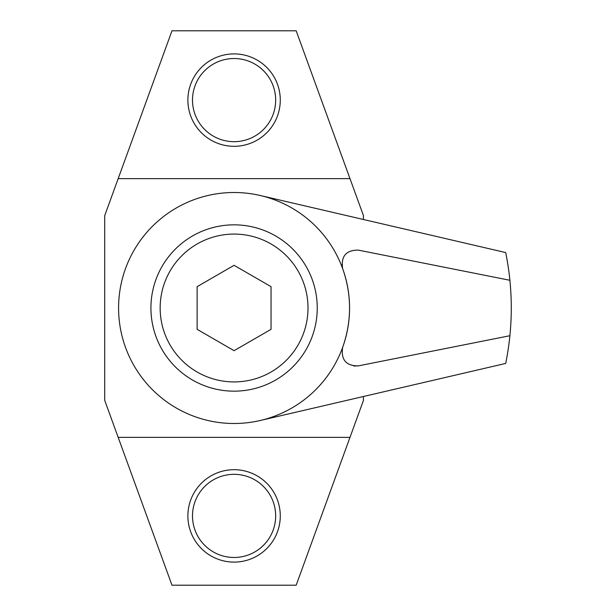 <?xml version="1.0" encoding="UTF-8"?>
<svg xmlns="http://www.w3.org/2000/svg" width="616" height="616" viewBox="0 0 616 616"><rect width="100%" height="100%" fill="white"/><g stroke="black" fill="none" stroke-linecap="round" stroke-linejoin="round"><path stroke-width="0.92" d="M150.92 308A83.16 83.16 0 0 0 234.08 391.16A83.16 83.16 0 0 0 317.24 308A83.16 83.16 0 0 0 234.08 224.84A83.16 83.16 0 0 0 150.92 308M509.894 335.72A277.2 277.2 0 0 1 505.682 363.44L260.237 420.497A115.5 115.5 0 0 1 118.58 308A115.5 115.5 0 0 1 260.237 195.503L505.682 252.56A277.2 277.2 0 0 1 509.894 280.28C511.742 298.76 511.742 317.24 509.894 335.72L358.327 365.881L353.692 366.012M358.142 250.088L509.894 280.28M260.237 195.503A115.5 115.5 0 0 1 260.237 420.497M341.811 264.841L342.604 268.46C351.867 294.818 351.867 321.182 342.604 347.54L341.942 350.073M342.604 347.54C340.894 359.852 346.138 365.958 358.327 365.881M358.327 250.119C346.138 250.042 340.894 256.156 342.604 268.46M234.08 562.1A46.2 46.2 0 0 0 280.28 515.9A46.2 46.2 0 0 0 234.08 469.7A46.2 46.2 0 0 0 187.88 515.9A46.2 46.2 0 0 0 234.08 562.1M234.08 557.48A41.58 41.58 0 0 0 275.66 515.9A41.58 41.58 0 0 0 234.08 474.32A41.58 41.58 0 0 0 192.5 515.9A41.58 41.58 0 0 0 234.08 557.48M234.08 146.3A46.2 46.2 0 0 0 280.28 100.1A46.2 46.2 0 0 0 234.08 53.9A46.2 46.2 0 0 0 187.88 100.1A46.2 46.2 0 0 0 234.08 146.3M234.08 141.68A41.58 41.58 0 0 0 275.66 100.1A41.58 41.58 0 0 0 234.08 58.52A41.58 41.58 0 0 0 192.5 100.1A41.58 41.58 0 0 0 234.08 141.68M363.44 219.496L363.44 215.6L296.18 30.8L171.98 30.8L104.72 215.6L104.72 400.4L171.98 585.2L296.18 585.2L363.44 400.4L363.44 396.504M118.172 437.36L349.988 437.36M349.988 178.64L118.172 178.64M308 308A73.92 73.92 0 0 0 234.08 234.08A73.92 73.92 0 0 0 160.16 308A73.92 73.92 0 0 0 234.08 381.92A73.92 73.92 0 0 0 308 308M234.08 265.319L271.04 286.663L271.04 329.337L234.08 350.681L197.12 329.337L197.12 286.663L234.08 265.319"/></g></svg>

